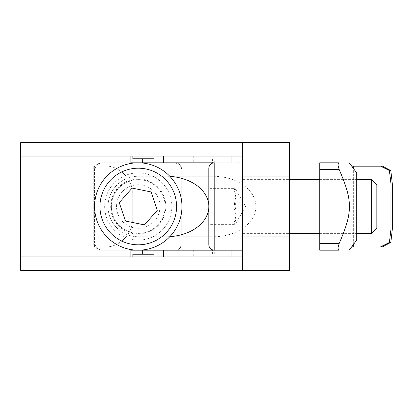 <?xml version="1.0" encoding="UTF-8"?>
<svg xmlns="http://www.w3.org/2000/svg" width="413" height="413" viewBox="0 0 413 413"><rect width="100%" height="100%" fill="white"/><g stroke="black" fill="none" stroke-linecap="round" stroke-linejoin="round"><path stroke-width="0.31" stroke-dasharray="2.06 1.55" d="M153.966 254.217L132.883 254.217M130.911 250.185L242.436 250.185L242.436 256.907L20.65 256.907M202.912 250.185L151.999 250.185L214.301 250.185L202.912 250.185L202.912 254.217M153.966 158.783L132.883 158.783M200.021 156.093L130.911 156.093L242.436 156.093L242.436 250.185L242.436 162.815L193.299 162.815L200.021 162.815L200.021 156.093L20.65 156.093M130.911 162.815L200.021 162.815M169.903 236.623A42.771 30.242 0 0 1 166.062 236.742L138.262 236.742A30.242 30.242 0 0 1 108.02 206.5A30.242 30.242 0 0 1 138.262 176.258L166.062 176.258A42.771 30.242 0 0 1 169.903 176.377M138.262 236.742L213.108 236.742A42.771 30.242 0 0 0 255.879 206.5A42.771 30.242 0 0 0 213.108 176.258L138.262 176.258A30.242 30.242 0 0 0 108.02 206.5A30.242 30.242 0 0 0 138.262 236.742M166.062 236.742L213.108 236.742M213.108 176.258L166.062 176.258M20.65 270.35L289.482 270.35L289.482 142.65L20.65 142.65L20.65 270.35M289.482 176.258L242.436 176.258L289.482 176.258L289.482 236.742L289.482 176.258M242.436 236.742L289.482 236.742L242.436 236.742L242.436 176.258L242.436 236.742M202.912 162.815L151.999 162.815L214.301 162.815L202.912 162.815L202.912 158.783M242.436 184.497L242.436 234.057L242.436 184.497M371.7 233.381L371.7 179.619M242.436 250.185L242.436 162.815M376.852 184.771L376.852 228.229M208.833 175.907L208.833 168.189M234.372 224.362L208.833 224.362L208.833 188.638L208.833 224.362L208.833 188.638L234.372 188.638L235.797 189.572L234.372 191.007C236.396 196.96 236.396 202.912 234.372 208.87C236.396 214.032 236.396 219.195 234.372 224.362L235.797 223.428L234.372 221.993C236.396 216.04 236.396 210.088 234.372 204.13L208.833 204.13M234.372 221.993L208.833 221.993M234.372 208.87L208.833 208.87M208.833 191.007L234.372 191.007M234.372 204.13L235.875 196.387L234.372 188.638M351.711 166.176L382.479 166.176M351.711 246.824L319.724 246.824L319.724 166.176L319.724 169.536L339.187 169.536C352.831 201.105 352.831 211.895 339.187 243.464L319.724 243.464L319.724 246.824L353.332 246.824L353.332 166.176M353.332 244.641L353.332 168.359M356.693 240.103L356.693 172.897M337.87 248.218L339.187 243.464M339.187 169.536L337.87 164.782M319.724 243.464L319.724 250.185L339.187 250.185M356.693 206.5L356.693 179.619L356.693 206.5M319.724 206.5L319.724 233.381L319.724 206.5M319.724 162.815L319.724 169.536M143.61 180.156A26.881 26.881 0 0 0 111.918 201.152A26.881 26.881 0 0 0 132.919 232.844A26.881 26.881 0 0 0 164.611 211.848A26.881 26.881 0 0 0 143.61 180.156A26.881 26.881 0 0 1 164.611 211.848A26.881 26.881 0 0 1 132.919 232.844A26.881 26.881 0 0 1 111.918 201.152A26.881 26.881 0 0 1 143.61 180.156M146.951 163.687A43.685 43.685 0 0 1 170.997 235.431A43.685 43.685 0 0 1 96.843 220.382A43.685 43.685 0 0 1 146.951 163.687M133.941 227.795A21.729 21.729 0 0 0 158.866 199.593A21.729 21.729 0 0 0 121.985 192.112A21.729 21.729 0 0 0 133.941 227.795M157.276 210.356L151.112 191.962L141.607 190.032L132.098 188.106L119.249 202.644L125.418 221.038L144.431 224.894L157.276 210.356M105.33 166.176C116.6 164.947 133.208 177.616 132.217 193.057C133.115 177.76 117.044 165.066 105.33 166.176L93.204 166.176L105.33 166.176M132.217 219.943L132.217 193.057L132.217 219.943C133.208 235.384 116.6 248.053 105.33 246.824C117.044 247.934 133.115 235.24 132.217 219.943M105.33 246.824L93.204 246.824L93.235 166.176L93.235 246.824L105.33 246.824M94.577 246.824L94.577 166.176L94.577 246.824M162.025 182.737A33.603 33.603 0 0 1 146.961 238.957A33.603 33.603 0 0 1 105.805 197.801A33.603 33.603 0 0 1 162.025 182.737M179.98 164.782L181.947 169.536A6.722 6.722 0 0 0 175.231 162.815L101.299 162.815A6.722 6.722 0 0 0 94.577 169.536L96.549 164.782L101.299 162.815L175.231 162.815L179.98 164.782M181.947 234.579L181.947 243.464L179.98 248.218L175.231 250.185A6.722 6.722 0 0 0 181.947 243.464L181.947 178.421M101.299 250.185L175.231 250.185L101.299 250.185L96.549 248.218L94.577 243.464A6.722 6.722 0 0 0 101.299 250.185M165.148 206.5A26.881 26.881 0 0 0 124.824 183.217A26.881 26.881 0 0 0 124.824 229.783A26.881 26.881 0 0 0 165.148 206.5A26.881 26.881 0 0 1 124.824 229.783A26.881 26.881 0 0 1 124.824 183.217A26.881 26.881 0 0 1 165.148 206.5M132.8 256.907L132.8 250.185M212.416 254.217L212.416 250.185M132.8 156.093L132.8 162.815M198.137 256.907L198.137 250.185M193.299 250.185L193.299 256.907M153.884 254.217L153.884 250.185M193.299 156.093L193.299 162.815M198.137 156.093L198.137 162.815M153.884 158.783L153.884 162.815M212.416 158.783L212.416 162.815M243.107 190.321L243.107 233.381L243.107 190.321M214.208 162.815L214.208 250.185M111.257 201.017A27.557 27.557 0 0 1 156.512 185.855A27.557 27.557 0 0 1 147.023 232.627A27.557 27.557 0 0 1 111.257 201.017M214.301 254.217L214.301 250.185M200.021 256.907L200.021 250.185M214.301 162.815L214.301 158.783M243.107 233.381L289.482 233.381M319.724 233.381L356.693 233.381L319.724 233.381M243.107 179.619L289.482 179.619M319.724 179.619L356.693 179.619L319.724 179.619M235.797 223.428L245.575 206.5L235.797 189.572M392.345 228.91L392.345 226.118M392.345 186.882L392.345 184.09M390.997 226.257L390.997 186.743M93.204 246.824L93.204 166.176M94.546 246.824L94.546 166.176"/><path stroke-width="0.62" d="M214.208 250.185C210.945 249.865 209.154 248.074 208.833 244.811L208.833 168.189C209.154 164.926 210.945 163.135 214.208 162.815L214.208 250.185L242.436 250.185L130.911 250.185L130.911 256.907M214.208 162.815L130.911 162.815L130.911 156.093M242.436 270.35L289.482 270.35L289.482 142.65L20.65 142.65L20.65 156.093L242.436 156.093L242.436 256.907L20.65 256.907L20.65 270.35L242.436 270.35L242.436 256.907M20.65 156.093L20.65 256.907M169.903 176.377A42.771 30.242 0 0 1 208.833 206.5A42.771 30.242 0 0 1 169.903 236.623M242.436 142.65L242.436 156.093M132.883 156.093L132.883 158.783L153.966 158.783L153.966 156.093M132.883 256.907L132.883 254.217L153.966 254.217L153.966 256.907M356.693 179.619L371.7 179.619L371.7 233.381L356.693 233.381M371.7 233.381L376.852 228.229L376.852 184.771L371.7 179.619M208.833 244.811L208.833 224.362M208.833 188.638L208.833 175.907M380.626 166.176L389.387 170.528L391.008 184.09L390.966 193.057L392.309 193.057L392.35 184.09L390.827 170.6L382.479 166.176L351.711 166.176M392.309 219.943L390.966 219.943L391.008 228.91L389.387 242.472L380.626 246.824L382.479 246.824L390.827 242.4L392.35 228.91L392.309 193.057M382.479 246.824L380.626 246.824M351.711 246.824L353.332 246.824L353.332 244.641M390.966 219.943L390.966 193.057M353.332 168.359L353.332 166.176M349.217 162.815L356.693 172.897L356.693 240.103L349.217 250.185M337.87 164.782L339.187 162.815L337.87 164.782L339.187 169.536C352.831 201.105 352.831 211.895 339.187 243.464L337.87 248.218L339.187 250.185C352.831 250.185 352.831 250.185 339.187 250.185C352.831 250.185 352.831 250.185 339.187 250.185L337.87 248.218M339.187 162.815C352.831 162.815 352.831 162.815 339.187 162.815C352.831 162.815 352.831 162.815 339.187 162.815L319.724 162.815L339.187 162.815M319.724 162.815L319.724 250.185L339.187 250.185M95.449 197.812A43.685 43.685 0 0 0 129.574 249.313A43.685 43.685 0 0 0 181.075 215.188A43.685 43.685 0 0 0 146.951 163.687A43.685 43.685 0 0 0 95.449 197.812M144.431 224.894L125.418 221.038L119.249 202.644L132.098 188.106L151.112 191.962L157.276 210.356L144.431 224.894M181.947 234.579L181.947 178.421M142.304 254.217L142.304 250.185M142.304 158.783L142.304 162.815M231.048 256.907L231.048 250.185M163.388 256.907L163.388 250.185M231.048 156.093L231.048 162.815M163.388 156.093L163.388 162.815M319.724 169.536L339.187 169.536M319.724 243.464L339.187 243.464M100.72 198.88A38.311 38.311 0 0 1 163.636 177.796A38.311 38.311 0 0 1 150.44 242.823A38.311 38.311 0 0 1 100.72 198.88M151.999 254.217L151.999 250.185M151.999 162.815L151.999 158.783M243.107 179.619L242.436 178.943M243.107 233.381L242.436 234.057M289.482 233.381L319.724 233.381M289.482 179.619L319.724 179.619M392.345 226.118L392.345 186.882M390.997 228.91L390.997 226.257M390.997 186.743L390.997 184.09"/></g></svg>
